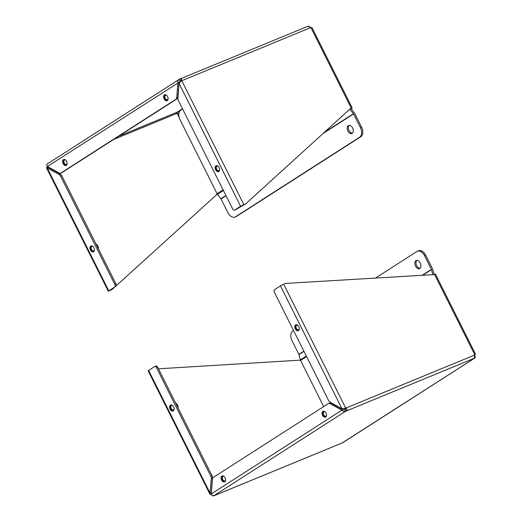 <?xml version="1.0" encoding="UTF-8"?>
<svg xmlns="http://www.w3.org/2000/svg" width="522" height="522" viewBox="0 0 522 522"><rect width="100%" height="100%" fill="white"/><g stroke="black" fill="none" stroke-linecap="round" stroke-linejoin="round"><path stroke-width="0.78" d="M308.443 26.107L310.225 27.085M179.529 79.161L47.391 163.843C46.556 164.299 46.536 165.187 47.345 166.492L59.143 172.984A3.419 2.179 -112.4 0 0 60.676 173.154A3.419 2.179 -112.4 0 0 60.898 173.036L175.888 99.297A3.419 2.179 -112.4 0 0 176.756 97.568L177.898 82.776C177.519 81.197 177.963 80.036 179.229 79.305L181.467 78.966L181.78 80.708L310.897 27.535L308.763 26.55M47.698 166.688L47.143 167.047L47.195 166.29M179.248 112.113L177.226 112.113L175.894 112.882M179.229 79.305L179.946 80.74L181.356 80.381L180.906 81.269L181.78 80.708L179.066 83.422L177.924 98.208A3.419 2.179 -112.4 0 0 178.459 100.707L232.708 209.041A1.944 1.24 -112.4 0 0 234.495 210.164A1.944 1.24 -112.4 0 0 234.626 210.098L240.59 206.275L245.758 203.828L350.399 108.615L352.219 107.982L351.136 108.778M181.356 80.381L180.736 81.66M181.467 78.966L181.16 80.766M47.345 166.492L179.046 82.3L180.142 80.656M63.136 163.601A3.21 2.042 67.6 0 1 63.651 159.523A3.21 2.042 67.6 0 1 66.764 161.709A3.21 2.042 67.6 0 1 66.098 165.454A3.21 2.042 67.6 0 1 63.136 163.601M164.117 98.854A3.21 2.042 67.6 0 1 164.632 94.769A3.21 2.042 67.6 0 1 167.745 96.961A3.21 2.042 67.6 0 1 167.073 100.7A3.21 2.042 67.6 0 1 164.117 98.854M176.071 112.98L178.837 113.731M217.406 194.256L216.232 194.758M114.716 286.989L109.724 290.493L111.995 289.599L108.282 291.217L114.716 286.989A1.944 1.24 -112.4 0 0 114.899 284.588L60.65 176.253A3.419 2.179 -112.4 0 0 59.032 174.446L47.228 167.96L48.383 167.484L47.972 167.17M351.313 108.243L310.897 27.535L312.104 27.868L352.219 107.982M350.777 108.706L349.994 108.981M245.758 203.828L235.774 209.622A1.944 1.24 -112.4 0 1 235.65 209.694L234.495 210.164M179.046 82.3L177.904 97.092L176.756 97.568M60.676 173.154L61.824 172.678A3.419 2.179 -112.4 0 0 62.053 172.56L60.898 173.036M175.888 99.297L177.043 98.821A3.419 2.179 -112.4 0 0 177.904 97.092M177.043 98.821L62.053 172.56M115.864 286.519A1.944 1.24 -112.4 0 0 116.054 284.112L61.798 175.777A3.419 2.179 -112.4 0 0 60.18 173.976L48.383 167.484L48.017 166.485M47.143 167.047L46.53 167.895L47.228 167.96L108.752 290.813M217.309 194.112L116.347 285.645M114.227 287.57L111.995 289.599M215.612 169.78A3.21 2.042 67.6 0 1 216.128 165.696A3.21 2.042 67.6 0 1 219.24 167.888A3.21 2.042 67.6 0 1 218.574 171.627A3.21 2.042 67.6 0 1 215.612 169.78M90.443 250.045A3.21 2.042 67.6 0 1 90.959 245.96A3.21 2.042 67.6 0 1 94.071 248.152A3.21 2.042 67.6 0 1 93.399 251.898A3.21 2.042 67.6 0 1 90.443 250.045M235.03 217.048L236.185 216.571A7.765 4.952 -112.4 0 0 236.688 216.31L360.806 136.718A7.765 4.952 -112.4 0 0 361.55 127.1L360.402 127.577A7.765 4.952 67.6 0 1 359.658 137.195L235.539 216.78A7.765 4.952 67.6 0 1 235.03 217.048A7.765 4.952 67.6 0 1 227.866 212.565L221.034 198.921A0.972 0.744 57.3 0 0 220.897 198.706L217.446 194.301A2.584 1.977 -122.7 0 1 217.087 193.734L180.038 119.753A7.765 4.952 67.6 0 1 180.782 110.135L182.596 108.974M360.402 127.577L353.57 113.933A0.972 0.744 57.3 0 0 353.433 113.718L349.981 109.313A2.584 1.977 -122.7 0 1 349.838 109.124M361.55 127.1L354.719 113.457A2.584 1.977 -122.7 0 0 354.36 112.889L350.908 108.485M352.454 133.214A4.372 2.786 67.6 0 1 348.833 130.102A4.372 2.786 67.6 0 1 349.211 125.339M352.2 133.404A4.372 2.786 67.6 0 1 351.919 133.554A4.372 2.786 67.6 0 1 347.678 130.572A4.372 2.786 67.6 0 1 348.592 125.476A4.372 2.786 67.6 0 1 352.728 128.223A4.372 2.786 67.6 0 1 352.2 133.404M98.475 249.007A3.882 2.473 -112.4 0 0 98.488 248.687A3.882 2.473 -112.4 0 0 96.831 244.655A3.882 2.473 -112.4 0 0 95.976 244.022M98.488 248.642A3.726 2.375 -112.4 0 0 98.495 248.596A3.726 2.375 -112.4 0 0 96.896 244.72A3.726 2.375 -112.4 0 0 96.864 244.688M93.679 251.741A3.197 2.042 67.6 0 1 90.848 249.477A3.197 2.042 67.6 0 1 91.265 245.882M92.792 246.384A2.577 1.644 -112.4 0 0 91.024 248.726A2.577 1.644 -112.4 0 0 93.882 250.997A2.577 1.644 -112.4 0 0 94.404 250.306M94.423 250.149A2.421 1.546 67.6 0 1 93.927 250.814A2.421 1.546 67.6 0 1 93.764 250.899A2.421 1.546 67.6 0 1 91.415 249.242A2.421 1.546 67.6 0 1 91.924 246.417A2.421 1.546 67.6 0 1 92.916 246.488M66.372 165.298A3.197 2.042 67.6 0 1 63.54 163.04A3.197 2.042 67.6 0 1 63.958 159.438M65.485 159.947A2.577 1.644 -112.4 0 0 63.717 162.29A2.577 1.644 -112.4 0 0 66.581 164.56A2.577 1.644 -112.4 0 0 67.103 163.862M67.116 163.706A2.421 1.546 67.6 0 1 66.62 164.371A2.421 1.546 67.6 0 1 66.464 164.456A2.421 1.546 67.6 0 1 64.108 162.805A2.421 1.546 67.6 0 1 64.617 159.973A2.421 1.546 67.6 0 1 65.609 160.045M167.353 100.55A3.197 2.042 67.6 0 1 164.521 98.286A3.197 2.042 67.6 0 1 164.939 94.684M166.466 95.193A2.577 1.644 -112.4 0 0 164.691 97.536A2.577 1.644 -112.4 0 0 167.555 99.806A2.577 1.644 -112.4 0 0 168.077 99.115M168.091 98.958A2.421 1.546 67.6 0 1 167.595 99.624A2.421 1.546 67.6 0 1 167.438 99.702A2.421 1.546 67.6 0 1 165.089 98.051A2.421 1.546 67.6 0 1 165.591 95.226A2.421 1.546 67.6 0 1 166.583 95.291M218.848 171.47A3.197 2.042 67.6 0 1 216.017 169.213A3.197 2.042 67.6 0 1 216.434 165.611M217.961 166.12A2.577 1.644 -112.4 0 0 216.193 168.462A2.577 1.644 -112.4 0 0 219.051 170.733A2.577 1.644 -112.4 0 0 219.573 170.042M219.592 169.885A2.421 1.546 67.6 0 1 219.096 170.55A2.421 1.546 67.6 0 1 218.933 170.629A2.421 1.546 67.6 0 1 216.584 168.978A2.421 1.546 67.6 0 1 217.093 166.153A2.421 1.546 67.6 0 1 218.085 166.218M474.655 355.508C475.464 356.813 475.444 357.694 474.609 358.157L474.348 357.224L474.857 354.953L345.74 408.126L347.058 409.646L345.492 411.329C344.089 411.793 342.882 411.414 341.858 410.194L330.054 403.702A3.419 2.179 -112.4 0 0 328.521 403.539A3.419 2.179 -112.4 0 0 328.299 403.65L213.309 477.389A3.419 2.179 -112.4 0 0 212.447 479.124L211.306 493.91C211.899 495.404 212.682 496.057 213.655 495.867L213.237 495.45L213.655 495.867L342.771 442.695L474.792 358.066L345.492 411.329L344.774 409.887L343.006 409.718L341.858 410.194L211.306 493.91M342.151 442.95L474.609 358.157M211.775 494.915L209.896 494.132L211.279 478.478A3.419 2.179 -112.4 0 0 210.744 475.979L156.489 367.645A1.944 1.24 -112.4 0 0 154.701 366.522A1.944 1.24 -112.4 0 0 154.571 366.588L148.144 370.809L209.896 494.132M326.061 413.085A3.21 2.042 67.6 0 1 325.545 417.163A3.21 2.042 67.6 0 1 322.433 414.977A3.21 2.042 67.6 0 1 323.105 411.232A3.21 2.042 67.6 0 1 326.061 413.085M225.086 477.839A3.21 2.042 67.6 0 1 224.571 481.917A3.21 2.042 67.6 0 1 221.458 479.731A3.21 2.042 67.6 0 1 222.124 475.986A3.21 2.042 67.6 0 1 225.086 477.839M347.058 409.646L345.929 409.02L344.774 409.887M434.441 274.252L474.857 354.953L475.47 354.105L435.355 273.991L433.534 274.631L285.612 283.42L283.687 284.216L345.74 408.126L344.866 408.687L346.106 409.118M300.437 360.128L158.46 368.806M211.338 493.407L211.286 492.794L210.131 493.27L148.613 370.411M330.054 403.702L331.209 403.232A3.419 2.179 -112.4 0 0 329.676 403.062L328.521 403.539M331.209 403.232L343.006 409.718M345.74 408.126L343.195 408.511L344.866 408.687M343.195 408.511L341.969 408.733L330.172 402.24A3.419 2.179 -112.4 0 1 328.547 400.433L274.298 292.098A1.944 1.24 -112.4 0 1 274.487 289.697L280.445 285.873L341.969 408.733M283.687 284.216L280.445 285.873M173.585 406.912A3.21 2.042 67.6 0 1 173.069 410.99A3.21 2.042 67.6 0 1 169.957 408.804A3.21 2.042 67.6 0 1 170.629 405.059A3.21 2.042 67.6 0 1 173.585 406.912M211.279 478.478L212.428 478.002L211.286 492.794M298.754 326.642A3.21 2.042 67.6 0 1 298.238 330.726A3.21 2.042 67.6 0 1 295.126 328.54A3.21 2.042 67.6 0 1 295.798 324.795A3.21 2.042 67.6 0 1 298.754 326.642M212.428 478.002A3.419 2.179 -112.4 0 0 211.893 475.503L210.744 475.979M156.489 367.645L157.644 367.168A1.944 1.24 -112.4 0 0 155.85 366.046A1.944 1.24 -112.4 0 0 155.726 366.118M157.644 367.168L211.893 475.503M434.076 274.402L432.79 269.515A2.584 1.977 -122.7 0 0 432.555 268.895L425.724 255.245A7.765 4.952 -112.4 0 0 418.559 250.762L417.404 251.239A7.765 4.952 67.6 0 1 424.569 255.721L431.407 269.365A0.972 0.744 -122.7 0 1 431.492 269.6L432.829 274.67M293.573 330.589L292.783 331.092A7.765 4.952 67.6 0 0 292.039 340.709L298.871 354.353A0.972 0.744 -122.7 0 1 298.962 354.588L300.346 359.841A2.584 1.977 57.3 0 0 300.581 360.461L323.686 406.612M420.086 268.275A4.372 2.786 67.6 0 1 416.465 265.163A4.372 2.786 67.6 0 1 416.843 260.4M415.943 260.687A4.372 2.786 67.6 0 1 416.223 260.537A4.372 2.786 67.6 0 1 420.464 263.519A4.372 2.786 67.6 0 1 419.551 268.615A4.372 2.786 67.6 0 1 415.414 265.868A4.372 2.786 67.6 0 1 415.943 260.687M375.448 278.082L416.902 251.5A7.765 4.952 67.6 0 1 417.404 251.239M298.519 330.57A3.197 2.042 67.6 0 1 295.687 328.305A3.197 2.042 67.6 0 1 296.104 324.71M297.631 325.213A2.577 1.644 -112.4 0 0 296.424 325.232A2.577 1.644 -112.4 0 0 296.496 328.958A2.577 1.644 -112.4 0 0 299.243 329.134M299.263 328.977A2.421 1.546 67.6 0 1 298.604 329.728A2.421 1.546 67.6 0 1 296.307 328.201A2.421 1.546 67.6 0 1 296.6 325.33A2.421 1.546 67.6 0 1 296.757 325.245A2.421 1.546 67.6 0 1 297.755 325.317M325.826 417.006A3.197 2.042 67.6 0 1 322.994 414.749A3.197 2.042 67.6 0 1 323.412 411.147M324.938 411.656A2.577 1.644 -112.4 0 0 323.725 411.675A2.577 1.644 -112.4 0 0 323.803 415.395A2.577 1.644 -112.4 0 0 326.55 415.571M326.563 415.414A2.421 1.546 67.6 0 1 325.911 416.164A2.421 1.546 67.6 0 1 323.614 414.644A2.421 1.546 67.6 0 1 323.908 411.767A2.421 1.546 67.6 0 1 324.064 411.682A2.421 1.546 67.6 0 1 325.056 411.754M224.845 481.76A3.197 2.042 67.6 0 1 222.013 479.496A3.197 2.042 67.6 0 1 222.431 475.901M223.958 476.403A2.577 1.644 -112.4 0 0 222.75 476.423A2.577 1.644 -112.4 0 0 222.822 480.149A2.577 1.644 -112.4 0 0 225.576 480.325M225.589 480.168A2.421 1.546 67.6 0 1 224.936 480.919A2.421 1.546 67.6 0 1 222.64 479.392A2.421 1.546 67.6 0 1 222.933 476.521A2.421 1.546 67.6 0 1 223.09 476.436A2.421 1.546 67.6 0 1 224.082 476.508M178.139 408.106A3.882 2.473 -112.4 0 0 178.159 407.786A3.882 2.473 -112.4 0 0 177.539 405.196A3.882 2.473 -112.4 0 0 176.495 403.747A3.882 2.473 -112.4 0 0 175.646 403.121M178.159 407.734A3.726 2.375 -112.4 0 0 178.159 407.689A3.726 2.375 -112.4 0 0 177.565 405.209A3.726 2.375 -112.4 0 0 176.567 403.819A3.726 2.375 -112.4 0 0 176.534 403.787M173.35 410.834A3.197 2.042 67.6 0 1 170.518 408.576A3.197 2.042 67.6 0 1 170.935 404.974M172.462 405.483A2.577 1.644 -112.4 0 0 171.255 405.503A2.577 1.644 -112.4 0 0 171.327 409.222A2.577 1.644 -112.4 0 0 174.074 409.398M174.094 409.241A2.421 1.546 67.6 0 1 173.434 409.992A2.421 1.546 67.6 0 1 171.138 408.465A2.421 1.546 67.6 0 1 171.431 405.594A2.421 1.546 67.6 0 1 171.588 405.509A2.421 1.546 67.6 0 1 172.58 405.581M181.78 80.708L243.833 204.617M118.794 136.177L177.226 112.113L182.478 108.746M180.344 80.577L179.946 80.74M234.626 210.098L235.774 209.622M179.066 83.422L240.59 206.275M179.124 117.28L177.134 113.313L113.718 139.426M48.572 167.588L48.285 167.007M60.18 173.976L59.032 174.446M60.65 176.253L61.798 175.777M116.054 284.112L114.899 284.588M217.087 193.734L223.109 189.871M217.446 194.301L223.409 190.478M348.794 110.077L349.981 109.313M220.897 198.706L225.915 195.489M324.162 132.49L353.433 113.718M353.57 113.933L323.04 133.508M226.033 195.717L221.034 198.921M359.658 137.195L360.806 136.718M235.539 216.78L236.688 216.31M345.492 411.329L213.655 495.867M425.724 255.245L424.569 255.721M306.597 356.604L300.581 360.461M306.303 356.017L300.346 359.841M431.492 269.6L422.644 275.277M303.98 351.371L298.962 354.588M298.871 354.353L303.869 351.149M422.141 275.303L431.407 269.365M179.568 79.148L308.378 26.1M178.805 113.489L178.074 113.548M108.282 291.217L46.53 167.895M213.628 495.9L342.471 442.839M155.85 366.046L154.701 366.522"/></g></svg>
